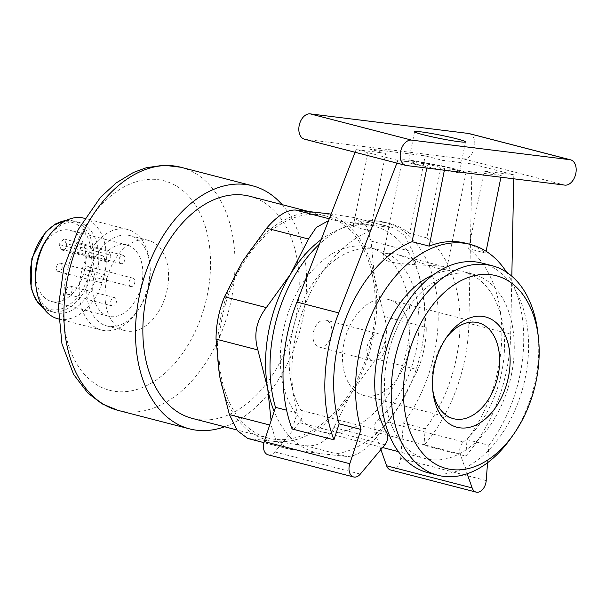 <?xml version="1.0" encoding="UTF-8"?>
<svg xmlns="http://www.w3.org/2000/svg" width="606" height="606" viewBox="0 0 606 606"><rect width="100%" height="100%" fill="white"/><g stroke="black" fill="none" stroke-linecap="round" stroke-linejoin="round"><path stroke-width="0.45" stroke-dasharray="3.03 2.27" d="M247.748 438.464L274.223 441.403A116.89 76.53 -75.5 0 1 219.554 376.031A116.89 76.53 -75.5 0 1 242.408 261.648A116.89 76.53 -75.5 0 1 319.93 212.63A116.89 76.53 -75.5 0 1 374.599 278.002L371.084 241.097L366.335 225.818L353.715 217.471L331.081 214.077M274.223 441.403L305.129 445.652C318.082 447.016 327.649 440.963 333.838 427.503L351.745 392.393A116.89 76.53 -75.5 0 1 274.223 441.403M351.745 392.393L375.978 358.911C386.007 346.011 388.832 331.891 384.439 316.552L374.599 278.002A116.89 76.53 -75.5 0 1 351.745 392.393M371.986 336.285A114.723 75.114 -75.5 0 1 268.329 438.085A114.723 75.114 -75.5 0 1 224.356 308.196A114.723 75.114 -75.5 0 1 325.823 215.956A114.723 75.114 -75.5 0 1 371.986 336.285M249.793 196.276A114.723 75.114 -75.5 0 1 295.955 316.605A114.723 75.114 -75.5 0 1 192.299 418.405M282.123 204.639A125.548 82.204 -75.5 0 1 303.023 317.483A125.548 82.204 -75.5 0 1 224.621 426.768M167.233 289.297A46.639 30.535 -75.5 0 1 125.094 330.679A46.639 30.535 -75.5 0 1 107.217 277.874A46.639 30.535 -75.5 0 1 148.47 240.377A46.639 30.535 -75.5 0 1 167.233 289.297M148.947 284.562A46.639 30.535 -75.5 0 1 138.259 309.977A46.639 30.535 -75.5 0 1 106.807 325.945A46.639 30.535 -75.5 0 1 88.93 273.139A46.639 30.535 -75.5 0 1 130.176 235.643A46.639 30.535 -75.5 0 1 149.94 264.86A46.639 30.535 -75.5 0 1 148.947 284.562M148.523 283.979A51.949 34.012 -75.5 0 1 136.623 312.295A51.949 34.012 -75.5 0 1 101.588 330.081A51.949 34.012 -75.5 0 1 81.674 271.261A51.949 34.012 -75.5 0 1 127.624 229.492A51.949 34.012 -75.5 0 1 149.637 262.042A51.949 34.012 -75.5 0 1 148.523 283.979M83.992 218.198A51.949 34.012 -75.5 0 1 104.891 272.685A51.949 34.012 -75.5 0 1 57.956 318.786M47.321 238.294A46.639 30.535 -75.5 0 1 78.772 222.334A46.639 30.535 -75.5 0 1 97.536 271.253A46.639 30.535 -75.5 0 1 55.396 312.635A46.639 30.535 -75.5 0 1 35.64 283.419M84.779 268.814A36.799 24.096 -75.5 0 1 51.525 301.47A36.799 24.096 -75.5 0 1 37.428 259.807A36.799 24.096 -75.5 0 1 69.97 230.219A36.799 24.096 -75.5 0 1 84.779 268.814M329.247 218.796L337.178 220.849L394.559 228.038L404.869 235.772L412.913 251.922L422.753 290.471L426.268 327.376C426.283 341.519 423.465 355.646 417.807 369.743L399.899 404.853L375.667 438.327C365.138 450.629 355.563 456.682 346.958 456.485L322.369 453.871L288.592 449.038L275.995 440.713L271.215 425.404L269.693 425.011M391.734 253.497C386.492 252.975 383.636 253.694 383.174 255.649C379.204 266.117 430.775 264.246 443.728 266.602L446.857 268.367C447.16 273.336 416.731 261.027 397.733 254.694L391.734 253.497M410.353 160.295A32.466 2.098 11.3 0 0 402.27 160.082A32.466 2.098 11.3 0 0 433.707 168.498A32.466 2.098 11.3 0 0 465.953 172.808A32.466 2.098 11.3 0 0 445.652 166.748A32.466 2.098 11.3 0 0 410.353 160.295M415.11 161.522A25.975 1.674 11.3 0 0 408.641 161.355A25.975 1.674 11.3 0 0 433.782 168.089A25.975 1.674 11.3 0 0 459.583 171.536A25.975 1.674 11.3 0 0 443.342 166.688A25.975 1.674 11.3 0 0 415.11 161.522M304.409 139.16A12.991 8.507 104.5 0 0 305.121 139.289L463.423 158.878A12.991 8.507 104.5 0 0 474.324 147.758A12.991 8.507 104.5 0 0 469.218 133.593M500.912 177.217L501.245 175.543L444.706 168.551L427.601 164.12L397.922 160.446L356.101 149.621L355.078 152.273M397.922 160.446L396.892 163.097M487.565 462.711L488.89 445.289L467.029 439.63L465.779 456.113L423.965 445.289A136.373 89.287 104.5 0 0 468.87 323.362L471.998 163.961L442.319 160.295L425.215 155.863L368.675 148.871L353.177 226.447A123.382 80.787 104.5 0 1 389.772 223.561L385.022 222.334A123.382 80.787 104.5 0 0 319.4 244.165M513.736 178.8L513.82 174.786L471.998 163.961M465.779 456.113A136.373 89.287 104.5 0 0 510.691 334.186L511.828 276.192M501.245 175.543L484.133 171.112L468.635 248.695L485.739 253.126A123.382 80.787 104.5 0 0 465.802 243.241M513.82 174.786L484.133 171.112M353.177 226.447L370.281 230.878L385.787 153.295L368.675 148.871M385.787 153.295L356.101 149.621M537.954 333.512A108.232 70.864 -75.5 0 1 535.643 379.227A108.232 70.864 -75.5 0 1 510.85 438.214M442.319 160.295L426.821 237.87L409.709 233.439L425.215 155.863M409.709 233.439A123.382 80.787 104.5 0 0 389.772 223.561M370.281 230.878A123.382 80.787 104.5 0 0 297.341 412.989L286.608 410.209M292.107 428.98L297.341 412.989M426.813 168.044L427.601 164.12M444.706 168.551L444.372 170.218M485.739 253.126L486.11 251.27M426.821 237.87A123.382 80.787 104.5 0 1 425.215 428.806L423.965 445.289M467.029 439.63A123.382 80.787 104.5 0 0 468.635 248.695M481.959 263.08A108.232 70.864 -75.5 0 1 525.508 376.599A108.232 70.864 -75.5 0 1 427.715 472.635M425.215 428.806L403.354 423.155A123.382 80.787 104.5 0 0 437.547 302.152A123.382 80.787 104.5 0 0 385.022 222.334M390.635 469.983A10.825 7.09 104.5 0 0 400.68 458.447L403.354 423.155M460.189 454.076L374.659 431.934A8.658 5.666 104.5 0 1 377.879 419.822L463.408 441.963A8.658 5.666 104.5 0 0 460.189 454.076L467.143 473.756M374.659 431.934L380.886 449.561M268.117 454.826A10.825 7.09 104.5 0 0 274.783 451.947L299.372 422.624A8.658 5.666 104.5 0 0 301.03 410.315A95.248 62.357 104.5 0 1 303.083 300.417A95.248 62.357 104.5 0 1 377.97 249.574L369.099 247.278A95.248 62.357 -75.5 0 1 407.421 347.177A95.248 62.357 -75.5 0 1 321.362 431.692A95.248 62.357 -75.5 0 1 284.858 323.854A95.248 62.357 -75.5 0 1 369.099 247.278M488.89 445.289A123.382 80.787 104.5 0 0 506.578 272.208M511.54 374.129A95.248 62.357 -75.5 0 1 425.48 458.644A95.248 62.357 -75.5 0 1 388.984 350.806A95.248 62.357 -75.5 0 1 473.218 274.23A95.248 62.357 -75.5 0 1 511.54 374.129M377.879 419.822A95.248 62.357 104.5 0 0 416.292 349.473A95.248 62.357 104.5 0 0 377.97 249.574M386.567 432.457L301.03 410.315M463.408 441.963A95.248 62.357 104.5 0 0 501.821 371.614A95.248 62.357 104.5 0 0 463.499 271.715A95.248 62.357 104.5 0 0 433.608 274.616M321.165 239.62A116.89 76.53 -75.5 0 1 368.084 225.099A116.89 76.53 -75.5 0 1 422.753 290.471A116.89 76.53 -75.5 0 1 399.899 404.853A116.89 76.53 -75.5 0 1 322.369 453.871A116.89 76.53 -75.5 0 1 274.147 411.406M432.714 389.529A49.548 32.444 -75.5 0 1 432.479 387.643A49.548 32.444 -75.5 0 1 444.887 339.708A49.548 32.444 -75.5 0 1 446.008 338.171M408.626 351.525A49.548 32.444 -75.5 0 1 363.858 395.491A49.548 32.444 -75.5 0 1 344.867 339.39A49.548 32.444 -75.5 0 1 388.688 299.553A49.548 32.444 -75.5 0 1 408.626 351.525M385.318 348.639A13.855 9.067 -75.5 0 1 372.804 360.934A13.855 9.067 -75.5 0 1 367.494 345.246A13.855 9.067 -75.5 0 1 379.742 334.111A13.855 9.067 -75.5 0 1 385.318 348.639M331.467 334.701A13.855 9.067 -75.5 0 1 318.945 346.988A13.855 9.067 -75.5 0 1 313.635 331.308A13.855 9.067 -75.5 0 1 325.892 320.165A13.855 9.067 -75.5 0 1 331.467 334.701M66.168 243.589L64.191 239.006A36.799 24.096 -75.5 0 0 59.009 244.491L60.986 249.066A4.333 2.833 -75.5 0 0 62.395 250.293A4.333 2.833 -75.5 0 0 65.615 248.331A4.333 2.833 -75.5 0 0 66.168 243.589L110.519 255.065L108.542 250.49L64.191 239.006M108.542 250.49A36.799 24.096 -75.5 0 1 126.995 244.983A36.799 24.096 -75.5 0 1 141.804 283.578A36.799 24.096 -75.5 0 1 108.55 316.234A36.799 24.096 -75.5 0 1 92.862 292.19A36.799 24.096 -75.5 0 1 103.361 255.974L59.009 244.491M103.361 255.974L105.338 260.55L60.986 249.066M112.693 306.022A4.333 2.833 -75.5 0 1 112.458 305.977A4.333 2.833 -75.5 0 1 110.8 301.076A4.333 2.833 -75.5 0 1 114.625 297.599A4.333 2.833 -75.5 0 1 116.329 302.318A4.333 2.833 -75.5 0 1 112.693 306.022M68.342 294.546A4.333 2.833 -75.5 0 1 68.107 294.501A4.333 2.833 -75.5 0 1 66.448 289.6A4.333 2.833 -75.5 0 1 70.273 286.115A4.333 2.833 -75.5 0 1 71.978 290.835A4.333 2.833 -75.5 0 1 68.342 294.546M102.793 283.093A4.333 2.833 -75.5 0 1 102.55 283.047A4.333 2.833 -75.5 0 1 100.891 278.146A4.333 2.833 -75.5 0 1 104.724 274.662A4.333 2.833 -75.5 0 1 106.429 279.389A4.333 2.833 -75.5 0 1 102.793 283.093M58.441 271.609A4.333 2.833 -75.5 0 1 58.206 271.564A4.333 2.833 -75.5 0 1 56.547 266.663A4.333 2.833 -75.5 0 1 60.373 263.186A4.333 2.833 -75.5 0 1 62.077 267.905A4.333 2.833 -75.5 0 1 58.441 271.609M131.063 286.593A4.333 2.833 -75.5 0 1 130.82 286.547A4.333 2.833 -75.5 0 1 129.161 281.646A4.333 2.833 -75.5 0 1 132.994 278.162A4.333 2.833 -75.5 0 1 134.691 282.881A4.333 2.833 -75.5 0 1 131.063 286.593M86.711 275.109A4.333 2.833 -75.5 0 1 86.469 275.063A4.333 2.833 -75.5 0 1 84.81 270.162A4.333 2.833 -75.5 0 1 88.643 266.685A4.333 2.833 -75.5 0 1 90.347 271.405A4.333 2.833 -75.5 0 1 86.711 275.109M121.162 263.655A4.333 2.833 -75.5 0 1 120.92 263.61A4.333 2.833 -75.5 0 1 119.261 258.709A4.333 2.833 -75.5 0 1 123.094 255.232A4.333 2.833 -75.5 0 1 124.791 259.951A4.333 2.833 -75.5 0 1 121.162 263.655M76.811 252.179A4.333 2.833 -75.5 0 1 76.568 252.134A4.333 2.833 -75.5 0 1 74.909 247.233A4.333 2.833 -75.5 0 1 78.742 243.748A4.333 2.833 -75.5 0 1 80.447 248.475A4.333 2.833 -75.5 0 1 76.811 252.179M110.519 255.065A4.333 2.833 -75.5 0 1 109.966 259.815A4.333 2.833 -75.5 0 1 106.747 261.769A4.333 2.833 -75.5 0 1 105.338 260.55M180.914 167.264A125.548 82.204 -75.5 0 1 231.431 298.947A125.548 82.204 -75.5 0 1 117.988 410.353M207.449 294.266A108.232 70.864 -75.5 0 1 83.12 372.879A108.232 70.864 -75.5 0 1 119.776 189.428A108.232 70.864 -75.5 0 1 207.449 294.266M66.077 220.523A46.639 30.535 -75.5 0 1 73.705 221.023A46.639 30.535 -75.5 0 1 92.468 269.943A46.639 30.535 -75.5 0 1 50.328 311.325A46.639 30.535 -75.5 0 1 43.42 308.053M90.074 269.473A44.905 29.406 -75.5 0 1 38.481 302.091A44.905 29.406 -75.5 0 1 53.692 225.97A44.905 29.406 -75.5 0 1 90.074 269.473M305.129 445.652L346.958 456.485M333.838 427.503L375.667 438.327M249.634 438.789L291.463 449.622M371.084 241.097L412.913 251.922M350.836 216.88L392.665 227.712M375.978 358.911L417.807 369.743M384.439 316.552L426.268 327.376M564.8 185.118L463.423 158.878M406.497 165.536L305.121 139.289M510.691 334.186L468.87 323.362M486.209 480.588L400.68 458.447M384.908 444.766L299.372 422.624M360.32 474.089L274.783 451.947M325.823 215.956L307.401 211.183M268.329 438.085L236.84 429.934M148.47 240.377L130.176 235.643M125.094 330.679L106.807 325.945M149.94 264.86L149.637 262.042M138.259 309.977L136.623 312.295M127.624 229.492L84.605 218.357M101.588 330.081L58.57 318.945M78.772 222.334L73.705 221.023L66.236 220.448M55.396 312.635L50.328 311.325L43.518 308.204M263.951 442.66L288.592 449.038M353.715 217.463L394.559 228.038M443.736 266.595L397.733 254.694M446.857 268.367L465.953 172.808M383.174 255.649L402.27 160.082M459.583 171.536L465.514 141.88M408.641 161.355L414.565 131.699M473.218 274.23L463.499 271.715M425.48 458.644L398.384 451.629M382.583 447.539L321.362 431.692M432.479 387.643L432.904 391.574M444.887 339.708L447.167 336.474M478.308 322.748L388.688 299.553M453.47 418.685L363.858 395.491M379.742 334.111L325.892 320.165M372.804 360.934L318.945 346.988M126.995 244.983L69.97 230.219M108.55 316.234L51.525 301.47M114.625 297.599L70.273 286.115M112.458 305.977L68.107 294.501M104.724 274.662L60.373 263.186M102.55 283.047L58.206 271.564M132.994 278.162L88.643 266.685M130.82 286.547L86.469 275.063M123.094 255.232L78.742 243.748M120.92 263.61L76.568 252.134M106.747 261.769L62.395 250.293"/><path stroke-width="0.91" d="M331.081 214.077L295.349 210.017C286.782 209.79 277.215 215.842 266.64 228.174L242.408 261.648L224.5 296.758C218.857 310.795 216.031 324.922 216.039 339.125L219.554 376.031L229.386 414.58L237.416 430.699L247.748 438.464L263.951 442.66M236.84 429.934L192.299 418.405A114.723 75.114 -75.5 0 1 148.326 288.517A114.723 75.114 -75.5 0 1 249.793 196.276L307.401 211.183M224.621 426.768A125.548 82.204 -75.5 0 1 189.587 428.881A125.548 82.204 -75.5 0 1 141.471 286.736A125.548 82.204 -75.5 0 1 252.513 185.792A125.548 82.204 -75.5 0 1 282.123 204.639M58.57 318.945L57.956 318.786A51.949 34.012 -75.5 0 1 35.943 286.237A51.949 34.012 -75.5 0 1 48.957 235.976A51.949 34.012 -75.5 0 1 83.992 218.198L84.605 218.357M35.943 286.237L35.64 283.419A46.639 30.535 -75.5 0 1 47.321 238.294L48.957 235.976M271.102 420.708L267.7 388.499L257.868 349.95C253.467 334.671 256.285 320.551 266.329 307.59L290.562 274.109L308.469 238.999L316.249 227.47L327.308 221.319M421.034 131.866A25.975 1.674 11.3 0 0 414.565 131.699A25.975 1.674 11.3 0 0 439.714 138.433A25.975 1.674 11.3 0 0 465.514 141.88A25.975 1.674 11.3 0 0 449.266 137.032A25.975 1.674 11.3 0 0 421.034 131.866M570.594 159.832L469.218 133.593A12.991 8.507 104.5 0 0 468.506 133.456L310.204 113.875A12.991 8.507 104.5 0 0 299.303 124.995A12.991 8.507 104.5 0 0 304.409 139.16L405.785 165.4A12.991 8.507 104.5 0 0 406.497 165.536L564.8 185.118A12.991 8.507 104.5 0 0 575.7 173.998A12.991 8.507 104.5 0 0 570.594 159.832A12.991 8.507 104.5 0 0 569.875 159.696L411.58 140.115A12.991 8.507 104.5 0 0 400.672 151.235A12.991 8.507 104.5 0 0 405.785 165.4M536.325 380.167A99.573 65.198 -75.5 0 1 513.517 434.434A99.573 65.198 -75.5 0 1 411.633 435.472A99.573 65.198 -75.5 0 1 449.864 287.767A99.573 65.198 -75.5 0 1 538.454 338.11A99.573 65.198 -75.5 0 1 536.325 380.167M508.502 376.72A56.964 37.292 -75.5 0 1 468.514 427.533A56.964 37.292 -75.5 0 1 432.904 391.574A56.964 37.292 -75.5 0 1 447.167 336.474A56.964 37.292 -75.5 0 1 493.087 320.324A56.964 37.292 -75.5 0 1 508.502 376.72M355.078 152.273L296.917 302.083A136.373 89.287 104.5 0 0 292.107 428.98L333.921 439.804L339.155 423.814A123.382 80.787 104.5 0 1 412.095 241.703L426.813 168.044M396.892 163.097L338.731 312.908A136.373 89.287 104.5 0 0 333.921 439.804M511.828 276.192L513.736 178.8M513.517 434.434L510.85 438.214A108.232 70.864 -75.5 0 1 437.85 475.263A108.232 70.864 -75.5 0 1 396.369 352.722A108.232 70.864 -75.5 0 1 492.095 265.701A108.232 70.864 -75.5 0 1 537.954 333.512L538.454 338.11M444.372 170.218L429.207 246.127L412.095 241.703M506.578 272.208A123.382 80.787 104.5 0 0 470.551 244.468L465.802 243.241A123.382 80.787 104.5 0 0 429.207 246.127M486.11 251.27L500.912 177.217M437.85 475.263L427.715 472.635A108.232 70.864 -75.5 0 1 386.234 350.101A108.232 70.864 -75.5 0 1 481.959 263.08L492.095 265.701M319.4 244.165A123.382 80.787 104.5 0 0 275.488 407.33L264.269 441.569A10.825 7.09 104.5 0 0 268.117 454.826L353.654 476.967A10.825 7.09 104.5 0 0 360.32 474.089L384.908 444.766A8.658 5.666 104.5 0 0 386.567 432.457A95.248 62.357 104.5 0 1 433.608 274.616M286.608 410.209L275.488 407.33M380.886 449.561L386.62 465.787A10.825 7.09 104.5 0 0 390.635 469.983L476.164 492.125A10.825 7.09 104.5 0 0 486.209 480.588L487.565 462.711M467.143 473.756L472.15 487.928A10.825 7.09 104.5 0 0 476.164 492.125M470.551 244.468A123.382 80.787 104.5 0 0 380.568 297.175A123.382 80.787 104.5 0 0 361.017 429.472L349.798 463.711A10.825 7.09 104.5 0 0 353.654 476.967M361.017 429.472L339.155 423.814M274.147 411.406A116.89 76.53 -75.5 0 1 267.7 388.499A116.89 76.53 -75.5 0 1 290.562 274.109A116.89 76.53 -75.5 0 1 321.165 239.62M446.008 338.171A49.548 32.444 -75.5 0 1 478.308 322.748A49.548 32.444 -75.5 0 1 498.238 374.72A49.548 32.444 -75.5 0 1 453.47 418.685A49.548 32.444 -75.5 0 1 432.714 389.529M189.587 428.881L117.988 410.353A125.548 82.204 -75.5 0 1 69.872 268.208A125.548 82.204 -75.5 0 1 180.914 167.264L252.513 185.792M43.42 308.053A46.639 30.535 -75.5 0 1 32.459 258.52A46.639 30.535 -75.5 0 1 66.077 220.523M229.386 414.58L269.693 425.011M224.5 296.758L266.329 307.59M216.039 339.125L257.868 349.95M295.349 210.017L329.247 218.796M266.64 228.174L308.469 238.999M569.875 159.696L468.506 133.456M411.58 140.115L310.204 113.875M338.731 312.908L296.917 302.083M472.15 487.928L386.62 465.787M349.798 463.711L264.269 441.569M117.988 410.353L101.959 403.785L87.923 393.12L73.629 374.447L61.956 343.829L58.411 306.772L63.759 267.996L78.28 229.477L100.49 197.306L116.208 182.914L133.464 172.445L146.417 167.695L163.787 165.218L180.914 167.264M43.518 308.204L35.837 299.917L31.065 287.941L31.876 258.368L45.518 232.121L55.502 223.962L66.236 220.448M398.384 451.629L382.583 447.539"/></g></svg>
